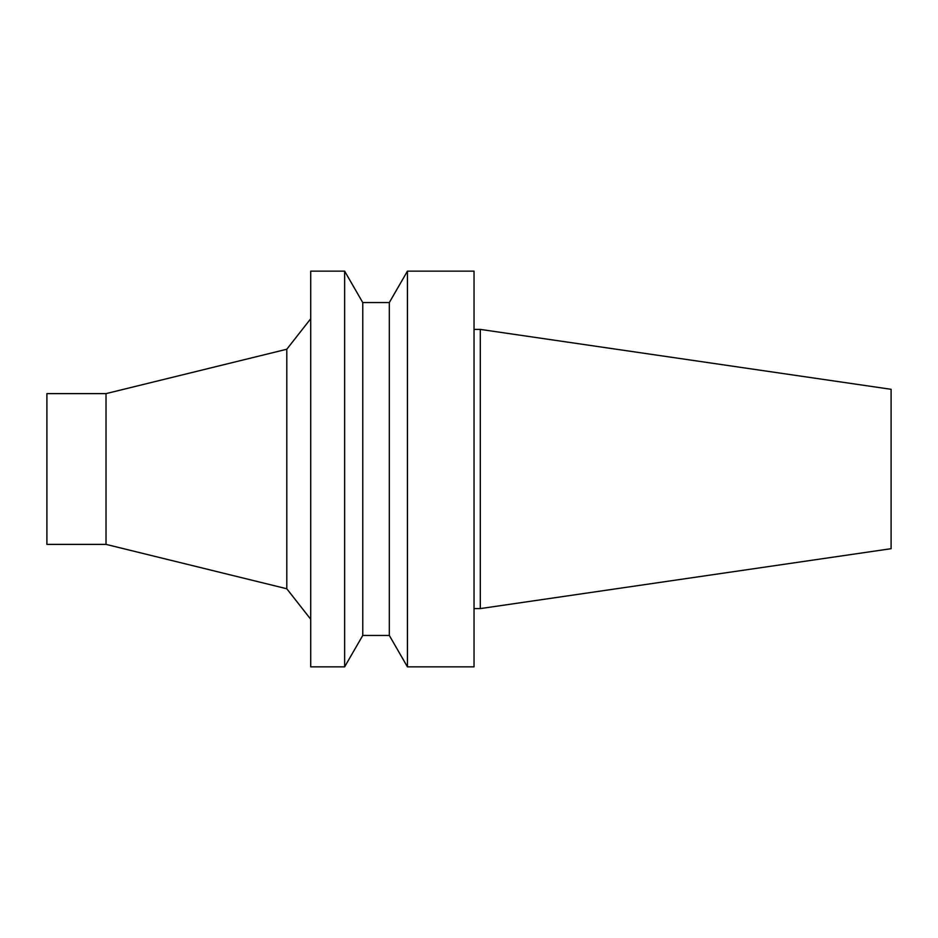 <?xml version="1.0" encoding="UTF-8"?>
<svg xmlns="http://www.w3.org/2000/svg" width="938" height="938" viewBox="0 0 938 938"><rect width="100%" height="100%" fill="white"/><g stroke="black" fill="none" stroke-linecap="round" stroke-linejoin="round"><path stroke-width="1.41" d="M891.1 548.695L891.1 389.305L480.303 329.402L480.303 608.598L891.1 548.695M474.03 608.598L480.303 608.598M474.03 666.859L474.03 271.141L407.444 271.141L407.444 666.859L474.03 666.859M389.317 302.552L362.76 302.552L362.76 635.448L389.317 635.448L389.317 302.552L407.444 271.141M389.317 635.448L407.444 666.859M362.76 635.448L344.633 666.859L344.633 271.141L362.76 302.552M344.633 666.859L310.713 666.859L310.713 271.141L344.633 271.141M106.017 544.38L106.017 393.62L46.9 393.62L46.9 544.38L106.017 544.38L286.793 588.759L286.793 349.241L310.713 318.744M286.793 588.759L310.713 619.256M474.03 329.402L480.303 329.402M106.017 393.62L286.793 349.241"/></g></svg>
